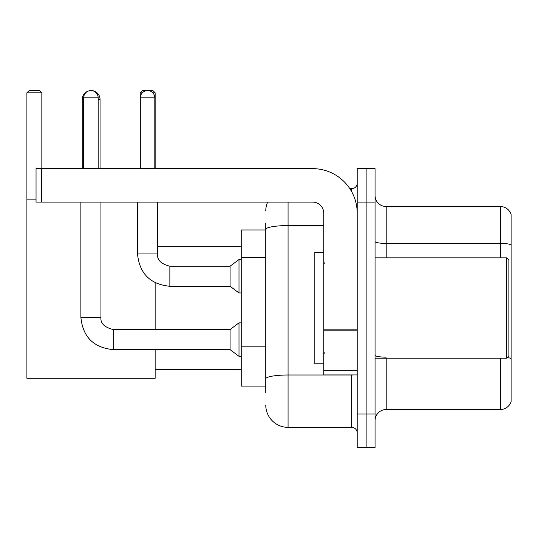 <?xml version="1.0" encoding="UTF-8"?>
<svg xmlns="http://www.w3.org/2000/svg" width="538" height="538" viewBox="0 0 538 538"><rect width="100%" height="100%" fill="white"/><g stroke="black" fill="none" stroke-linecap="round" stroke-linejoin="round"><path stroke-width="0.81" d="M265.765 229.968L241.232 229.968L241.232 386.089L265.765 386.089M265.765 392.78L265.765 223.277M357.212 413.971L357.212 447.428L366.129 447.428L366.129 413.971L366.129 447.428L375.053 447.428L375.053 413.971L366.129 413.971L366.129 202.093L366.129 413.971L357.212 413.971L357.212 202.093L366.129 202.093L366.129 168.636L366.129 202.093L375.053 202.093L375.053 413.971M375.053 202.093L375.053 168.636L357.212 168.636L357.212 202.093M288.072 202.093L288.072 427.354L351.63 427.354L351.63 374.939M349.855 188.71L351.63 188.71A5.575 5.575 0 0 0 357.212 183.135M265.765 250.923L265.765 229.444A22.3 3.874 180 0 1 288.072 225.57L323.755 225.57M357.212 432.929A5.575 5.575 0 0 0 351.63 427.354M265.765 211.01A22.3 22.3 0 0 1 267.628 202.093M288.072 427.354A22.3 22.3 0 0 1 265.765 405.047M375.053 420.662A11.15 11.15 0 0 1 386.203 409.512L500.394 409.512L500.394 358.214M511.1 214.581A11.15 11.15 0 0 0 500.394 206.552A11.15 11.15 0 0 1 511.1 214.581L511.1 401.483A11.15 11.15 0 0 1 500.394 409.512M511.1 244.803A11.15 1.937 180 0 0 500.394 243.411L500.394 206.552L386.203 206.552A11.15 11.15 0 0 1 375.053 195.402A11.15 11.15 0 0 0 386.203 206.552L386.203 257.85M82.213 168.636L82.213 99.496A8.924 8.924 0 0 1 88.911 90.855M91.016 90.579A8.924 8.924 0 0 1 91.13 90.572A8.924 8.924 0 0 1 100.055 99.496L98.158 99.496M100.055 168.636L100.055 99.496M155.146 349.626L155.146 378.288L26.9 378.288L26.9 92.805L29.133 90.572L39.61 90.572L41.843 92.805L26.9 92.805M41.843 168.636L41.843 92.805M26.9 199.86L36.046 199.86M155.146 329.552L155.146 282.739M142.328 92.805L140.203 92.805L142.429 90.572L152.913 90.572L155.146 92.805L155.146 168.636M155.146 92.805L152.792 92.805M140.203 92.805L140.203 168.636M83.659 168.636L83.659 97.822A7.25 7.25 0 0 1 90.909 90.572A7.25 7.25 0 0 1 98.158 97.822L98.158 168.636M80.875 202.093L80.875 317.286L100.949 317.286C100.27 323.237 104.359 327.326 113.215 329.552L230.082 329.552L230.082 349.626L113.215 349.626L113.215 329.552C104.359 327.326 100.27 323.237 100.949 317.286L100.949 202.093M230.082 329.552L239 322.861L239 356.317L241.232 356.317M140.31 168.636L140.31 97.822A7.25 7.25 0 0 1 147.56 90.572A7.25 7.25 0 0 1 154.809 97.822L154.809 168.636M169.86 286.283C150.243 284.346 139.463 273.566 137.526 253.943C139.463 273.566 150.243 284.346 169.86 286.283C150.243 284.346 139.463 273.566 137.526 253.943C139.463 273.566 150.243 284.346 169.86 286.283C150.243 284.346 139.463 273.566 137.526 253.943L157.594 253.943C156.921 259.894 161.01 263.983 169.86 266.209L230.082 266.209L230.082 286.283L169.86 286.283L169.86 266.229M230.082 266.209L239 259.524L239 292.975L241.232 292.975M357.212 374.939L323.755 374.939L323.755 329.848L357.212 329.848M357.212 213.243A44.607 44.607 0 0 0 312.605 168.636L41.621 168.636L41.621 202.093L312.605 202.093A11.15 11.15 0 0 1 323.755 213.243L323.755 329.848M41.621 202.093L36.046 202.093L36.046 168.636L41.621 168.636M506.641 257.85L508.867 260.076L508.867 355.981L506.641 358.214L506.641 257.85L375.053 257.85M323.755 252.275L314.831 252.275L314.831 363.789L323.755 363.789M265.765 257.615L241.232 257.615M265.765 346.828L241.232 346.828M353.567 374.939A5.575 0.968 0 0 1 351.63 374.999L288.072 374.999A22.3 3.874 180 0 0 265.765 378.873M351.63 191.649L351.63 188.71M386.203 358.214L386.203 409.512M500.394 257.85L500.394 243.411L386.203 243.411A11.15 1.937 0 0 1 375.053 241.475M511.1 358.55A11.15 1.937 180 0 0 507.28 357.568M386.203 357.158A11.15 1.937 -0 0 1 375.053 355.221M83.659 99.496L82.213 99.496M83.659 97.822L98.158 97.822M157.594 202.093L157.594 253.943C156.921 259.894 161.01 263.983 169.86 266.209C161.01 263.983 156.921 259.894 157.594 253.943C156.921 259.894 161.01 263.983 169.86 266.209C161.01 263.983 156.921 259.894 157.594 253.943L157.573 253.943M140.31 97.822L154.809 97.822M357.212 330.816L323.755 330.816M323.755 370.332L357.212 370.332M155.146 369.364L241.232 369.364M157.594 246.7L241.232 246.7M80.875 317.286C82.812 336.909 93.592 347.689 113.215 349.626C93.592 347.689 82.812 336.909 80.875 317.286C82.812 336.909 93.592 347.689 113.215 349.626C93.592 347.689 82.812 336.909 80.875 317.286C82.812 336.909 93.592 347.689 113.215 349.626M100.949 317.286C100.27 323.237 104.359 327.326 113.215 329.552C104.359 327.326 100.27 323.237 100.949 317.286C100.27 323.237 104.359 327.326 113.215 329.552M230.082 349.626L239 356.317M239 322.861L241.232 322.861M230.082 286.283L239 292.975M137.526 253.943L137.526 202.093M239 259.524L241.232 259.524M375.053 358.214L506.641 358.214M324.871 263.425L323.755 262.309M324.871 352.639L323.755 353.748"/></g></svg>
